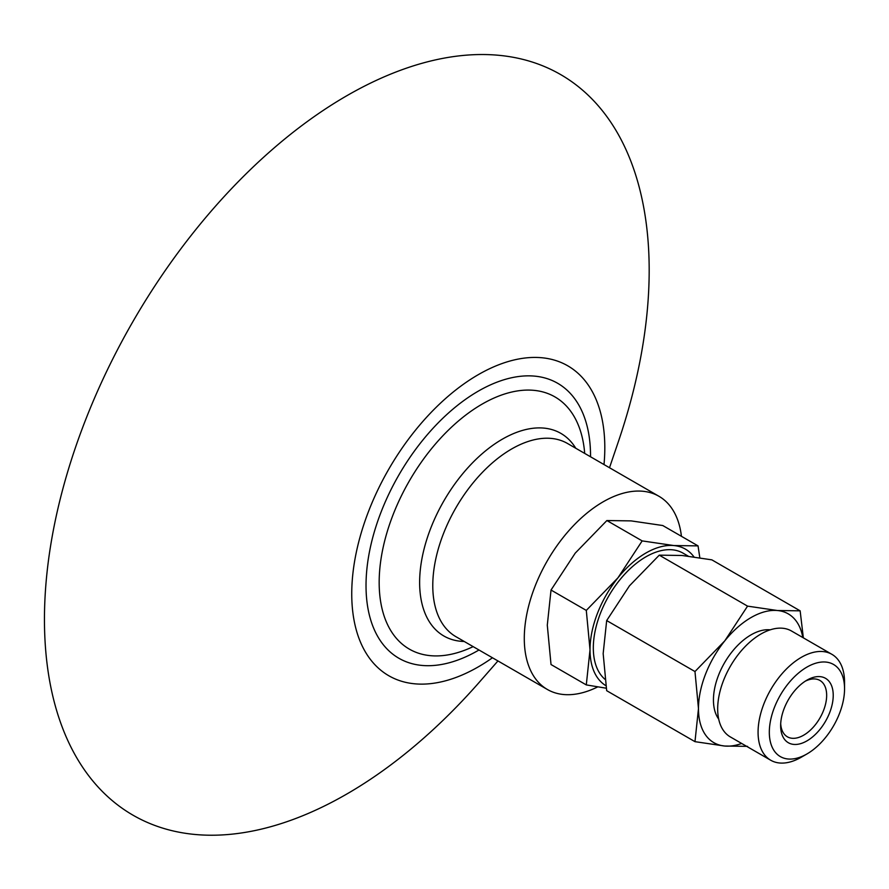 <?xml version="1.0" encoding="UTF-8"?>
<svg xmlns="http://www.w3.org/2000/svg" width="889" height="889" viewBox="0 0 889 889"><rect width="100%" height="100%" fill="white"/><g stroke="black" fill="none" stroke-linecap="round" stroke-linejoin="round"><path stroke-width="1.33" d="M805.234 681.207A32.537 18.78 -60 0 1 819.914 680.452A32.537 18.78 -60 0 1 826.659 695.342A32.537 18.78 -60 0 1 812.457 728.091A32.537 18.78 -60 0 1 787.376 736.803A32.537 18.78 -60 0 1 780.698 723.713M780.642 725.713A37.182 21.469 120 0 0 806.934 740.893A37.182 21.469 120 0 0 833.226 695.342A37.182 21.469 120 0 0 806.934 680.163A37.182 21.469 120 0 0 780.642 725.713M844.55 688.808A53.196 30.715 -60 0 1 806.934 753.961A53.196 30.715 -60 0 1 769.318 732.247A53.196 30.715 -60 0 1 806.934 667.094A53.196 30.715 -60 0 1 844.55 688.808L844.55 682.319A61.152 35.304 -60 0 0 831.882 654.315L791.499 631.001A61.152 35.304 120 0 0 744.371 647.381A61.152 35.304 120 0 0 717.679 708.933A61.152 35.304 120 0 0 730.347 736.925L770.73 760.239A61.152 35.304 -60 0 1 758.073 732.247A61.152 35.304 -60 0 1 784.765 670.706A61.152 35.304 -60 0 1 831.882 654.315M718.69 719.079A53.196 30.715 -60 0 1 713.445 699.987A53.196 30.715 -60 0 1 732.436 651.293A53.196 30.715 -60 0 1 770.218 629.834M806.934 753.961L801.311 757.206A61.152 35.304 -60 0 1 770.73 760.239M802.8 637.524A74.365 42.939 120 0 0 777.353 610.51A74.365 42.939 120 0 0 724.768 640.869A74.365 42.939 120 0 0 698.476 708.633A74.365 42.939 120 0 0 724.768 746.038A74.365 42.939 120 0 0 741.648 743.448M747.56 746.36L724.768 746.038L694.976 741.659L698.476 708.633L694.976 671.551L724.768 640.869L747.56 606.131L777.353 610.51L800.144 610.832L803.345 637.846M604.965 679.296A74.354 42.928 -60 0 1 593.319 647.903A74.354 42.928 -60 0 1 625.767 573.072A74.354 42.928 -60 0 1 683.074 553.158L688.208 556.125M747.56 606.131L659.26 555.158L629.456 585.84L606.676 620.566L603.164 653.604L606.676 690.686L694.976 741.659M694.976 671.551L606.676 620.566M800.144 610.832L711.845 559.848L682.041 555.481L659.26 555.158M693.931 556.87A79.01 45.617 120 0 0 673.829 545.546A79.01 45.617 120 0 0 617.955 577.806A79.01 45.617 120 0 0 590.018 649.803A79.01 45.617 120 0 0 605.865 685.675M606.265 688.208L586.296 684.908L590.018 649.803L586.296 610.41L617.955 577.806L642.169 540.901L673.829 545.546L698.043 545.89L662.761 525.532L631.101 520.887L606.887 520.543L575.227 553.136L551.024 590.04L547.291 625.145L551.024 664.539L586.296 684.908M698.043 545.89L699.821 557.759M586.296 610.41L551.024 590.04M642.169 540.901L606.887 520.543M609.498 467.736L618.477 441.322A427.609 246.886 120 0 0 649.181 270.312A427.609 246.886 120 0 0 346.81 95.734A427.609 246.886 120 0 0 44.45 619.444A427.609 246.886 120 0 0 479.571 681.93L497.951 660.938M604.009 464.569A178.945 103.313 120 0 0 604.809 447.723A178.945 103.313 120 0 0 478.282 374.669A178.945 103.313 120 0 0 351.744 593.83A178.945 103.313 120 0 0 492.462 657.771M681.43 536.3A111.547 64.408 120 0 0 658.938 496.273A111.547 64.408 120 0 0 572.983 526.166A111.547 64.408 120 0 0 524.288 638.424A111.547 64.408 120 0 0 547.391 689.486A111.547 64.408 120 0 0 597.686 686.908M590.529 456.779A158.753 91.656 120 0 0 590.54 455.968A158.753 91.656 120 0 0 478.282 391.149A158.753 91.656 120 0 0 366.024 585.595A158.753 91.656 120 0 0 478.282 650.404A158.753 91.656 120 0 0 478.982 649.992M584.695 453.412A145.607 84.066 120 0 0 477.637 406.818A145.607 84.066 120 0 0 379.17 582.451A145.607 84.066 120 0 0 473.148 646.625M575.772 448.267A116.992 67.553 120 0 0 482.738 453.223A116.992 67.553 120 0 0 419.63 582.451A116.992 67.553 120 0 0 464.225 641.469M658.938 496.273L567.438 443.444A111.547 64.408 120 0 0 481.471 473.337A111.547 64.408 120 0 0 432.776 585.595A111.547 64.408 120 0 0 455.879 636.657L547.391 689.486"/></g></svg>
